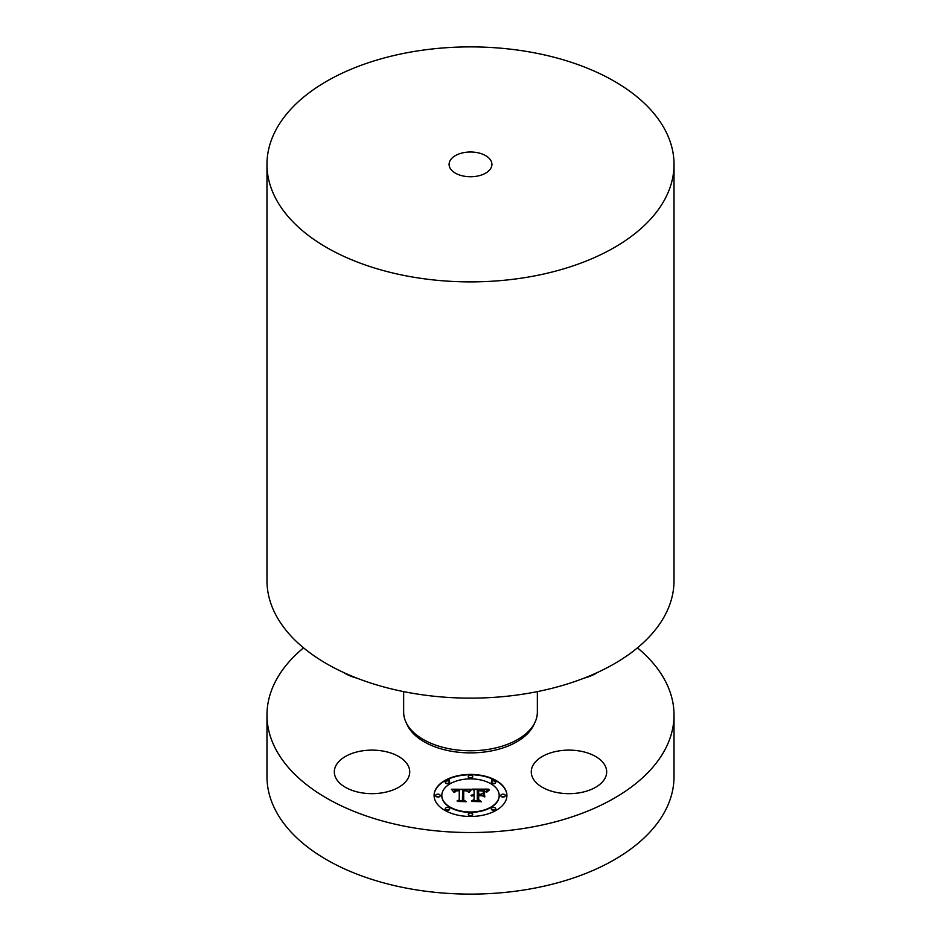 <?xml version="1.0" encoding="UTF-8"?>
<svg xmlns="http://www.w3.org/2000/svg" width="941" height="941" viewBox="0 0 941 941"><rect width="100%" height="100%" fill="white"/><g stroke="black" fill="none" stroke-linecap="round" stroke-linejoin="round"><path stroke-width="1.41" d="M361.415 792.781A37.711 21.772 180 0 1 334.326 771.891A37.711 21.772 180 0 1 382.646 751A37.711 21.772 180 0 1 409.735 771.891A37.711 21.772 180 0 1 361.415 792.781M637.457 647.843A203.527 117.507 180 0 1 674.027 715.042L674.027 776.619A203.527 117.507 180 0 1 527.795 889.363A203.527 117.507 180 0 1 266.973 776.619L266.973 715.042A203.527 117.507 180 0 1 303.543 647.843M674.027 715.042A203.527 117.507 180 0 1 527.795 827.786A203.527 117.507 180 0 1 266.973 715.042M476.534 176.249A21.42 12.374 180 0 1 449.08 164.381A21.42 12.374 180 0 1 464.466 152.513A21.42 12.374 180 0 1 491.92 164.381A21.42 12.374 180 0 1 476.534 176.249M413.205 51.637A203.527 117.507 180 0 1 674.027 164.381A203.527 117.507 180 0 1 527.795 277.136A203.527 117.507 180 0 1 266.973 164.381A203.527 117.507 180 0 1 413.205 51.637M674.027 164.381L674.027 580.644A203.527 117.507 180 0 1 527.795 693.388A203.527 117.507 180 0 1 266.973 580.644L266.973 164.381M537.346 691.623L537.346 712.172A66.846 38.593 180 0 1 489.32 749.201A66.846 38.593 180 0 1 403.654 712.172L403.654 691.623M356.874 678.12A37.711 21.772 180 0 1 343.677 672.544M597.323 672.544A37.711 21.772 180 0 1 584.126 678.12M605.145 778.019A37.711 21.772 180 0 1 563.6 793.439A37.711 21.772 180 0 1 531.265 771.891A37.711 21.772 180 0 1 532.782 765.762A37.711 21.772 180 0 1 574.328 750.342A37.711 21.772 180 0 1 606.674 771.891A37.711 21.772 180 0 1 605.145 778.019M506.917 795.439A36.417 21.031 0 0 0 470.5 774.408A36.417 21.031 0 0 0 434.083 795.439A36.417 21.031 0 0 0 470.5 816.47A36.417 21.031 0 0 0 506.917 795.439M506.917 795.615A36.417 21.031 0 0 0 470.5 774.761A36.417 21.031 0 0 0 434.083 795.615M441.811 795.439A28.689 16.562 0 0 0 470.5 812.001A28.689 16.562 0 0 0 499.189 795.439A28.689 16.562 0 0 0 470.5 778.877A28.689 16.562 0 0 0 441.811 795.439L441.811 795.792A28.689 16.562 0 0 0 470.5 812.354A28.689 16.562 0 0 0 499.189 795.792A28.689 16.562 0 0 0 499.189 795.615M468.289 776.995A2.211 1.27 0 0 0 470.5 778.266A2.211 1.27 0 0 0 472.711 776.995L472.711 776.643A2.211 1.27 0 0 0 470.5 775.372A2.211 1.27 0 0 0 468.289 776.643L468.289 776.995M500.847 795.792A2.211 1.27 0 0 0 503.059 797.062A2.211 1.27 0 0 0 505.27 795.792L505.27 795.439A2.211 1.27 0 0 0 503.059 794.169A2.211 1.27 0 0 0 500.847 795.439L500.847 795.792M491.32 782.5A2.211 1.27 0 0 0 493.519 783.771A2.211 1.27 0 0 0 495.731 782.5L495.731 782.147A2.211 1.27 0 0 0 493.519 780.877A2.211 1.27 0 0 0 491.32 782.147L491.32 782.5M468.289 814.588A2.211 1.27 0 0 0 470.5 815.859A2.211 1.27 0 0 0 472.711 814.588L472.711 814.236A2.211 1.27 0 0 0 470.5 812.965A2.211 1.27 0 0 0 468.289 814.236L468.289 814.588M491.32 809.084A2.211 1.27 0 0 0 493.519 810.354A2.211 1.27 0 0 0 495.731 809.084L495.731 808.731A2.211 1.27 0 0 0 493.519 807.46A2.211 1.27 0 0 0 491.32 808.731L491.32 809.084M435.73 795.792A2.211 1.27 0 0 0 437.941 797.062A2.211 1.27 0 0 0 440.153 795.792L440.153 795.439A2.211 1.27 0 0 0 437.941 794.169A2.211 1.27 0 0 0 435.73 795.439L435.73 795.792M445.269 782.5A2.211 1.27 0 0 0 447.481 783.771A2.211 1.27 0 0 0 449.68 782.5L449.68 782.147A2.211 1.27 0 0 0 447.481 780.877A2.211 1.27 0 0 0 445.269 782.147L445.269 782.5M445.269 809.084A2.211 1.27 0 0 0 447.481 810.354A2.211 1.27 0 0 0 449.68 809.084L449.68 808.731A2.211 1.27 0 0 0 447.481 807.46A2.211 1.27 0 0 0 445.269 808.731L445.269 809.084M470.394 789.276L451.445 789.24L453.75 792.087L455.162 790.287L459.255 790.028L455.691 790.816L454.562 792.393L456.303 790.887L459.255 790.722L459.255 799.862L457.032 800.932L464.301 800.932L462.431 799.932L462.619 789.97L466.277 790.193L468.206 791.934L470.394 789.276M471.288 789.899L468.794 792.322L471.288 789.899M467.018 791.075L463.219 790.464L463.219 800.038L465.36 801.438L457.726 801.438L466.23 801.697L463.701 799.968L463.713 790.722L467.03 790.934M488.497 789.146L471.97 789.146L474.123 790.334L474.123 794.216L470.97 795.521L474.123 794.98L471.676 796.004L474.123 795.663L474.123 799.615L471.535 800.815L479.345 800.815L477.31 799.615L477.31 794.98L480.957 794.98L483.627 796.509L483.627 792.663L481.074 794.216L478.675 794.216L478.675 790.663L484.897 791.357L478.275 790.416L478.275 794.216L477.31 794.216L477.31 789.911L483.345 790.158L485.885 791.91L488.497 789.146M489.273 790.017L486.509 792.393L489.273 790.017M484.791 796.945L484.368 792.84L484.368 796.815M478.675 795.757L481.933 795.757L478.275 795.51L478.275 799.803L480.58 801.438L471.864 801.438L481.474 801.697L478.675 799.685L478.675 795.757M474.123 794.216L471.135 795.286M474.123 799.968L472.288 800.815M478.746 800.815L477.31 799.615M483.627 796.509L483.627 793.004L481.074 794.557L478.675 794.216M478.275 794.216L477.31 794.216M488.05 789.499L472.605 789.499M470.182 789.499L451.751 789.593M459.255 790.028L459.126 790.722M455.609 791.205L454.609 792.181M459.255 799.862L457.761 800.932M463.642 800.932L462.431 799.932M471.206 789.981L468.983 792.369M489.414 789.558L486.65 792.099M463.713 790.805L463.219 800.038M465.336 801.438L463.701 799.968M478.675 795.851L478.275 799.803M480.992 801.697L478.675 799.685M468.289 776.643A2.211 1.27 0 0 0 470.5 777.913A2.211 1.27 0 0 0 472.711 776.643M500.847 795.439A2.211 1.27 0 0 0 503.059 796.709A2.211 1.27 0 0 0 505.27 795.439M491.32 782.147A2.211 1.27 0 0 0 493.519 783.418A2.211 1.27 0 0 0 495.731 782.147M468.289 814.236A2.211 1.27 0 0 0 470.5 815.506A2.211 1.27 0 0 0 472.711 814.236M491.32 808.731A2.211 1.27 0 0 0 493.519 810.001A2.211 1.27 0 0 0 495.731 808.731M435.73 795.439A2.211 1.27 0 0 0 437.941 796.709A2.211 1.27 0 0 0 440.153 795.439M445.269 782.147A2.211 1.27 0 0 0 447.481 783.418A2.211 1.27 0 0 0 449.68 782.147M445.269 808.731A2.211 1.27 0 0 0 447.481 810.001A2.211 1.27 0 0 0 449.68 808.731M534.394 723.5A65.552 37.852 180 0 1 488.955 751.353A65.552 37.852 180 0 1 406.606 723.5M449.08 778.783L449.08 784.418M491.92 778.783L491.92 784.418"/></g></svg>
